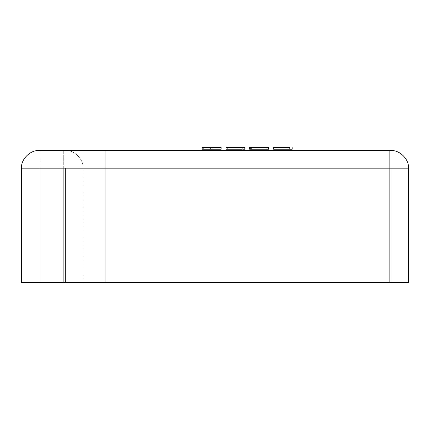 <?xml version="1.0" encoding="UTF-8"?>
<svg xmlns="http://www.w3.org/2000/svg" width="430" height="430" viewBox="0 0 430 430"><rect width="100%" height="100%" fill="white"/><g stroke="black" fill="none" stroke-linecap="round" stroke-linejoin="round"><path stroke-width="0.32" stroke-dasharray="2.15 1.61" d="M21.5 282.505L408.5 282.505L408.5 168.162L408.5 282.505L105.054 282.505L389.15 282.505L389.15 168.162L105.054 168.162L105.054 282.505L39.092 282.505L105.054 282.505L83.071 282.505L83.071 168.162L83.071 282.505L83.071 168.162L83.071 282.505L63.721 282.505L63.721 168.162L40.85 168.162L40.85 282.505L40.85 168.162L39.092 168.162L83.071 168.162C83.855 159.46 74.18 149.785 65.478 150.575L390.908 150.575C399.61 149.785 409.285 159.46 408.5 168.162C409.285 159.46 399.61 149.785 390.908 150.575L65.478 150.575C74.18 149.785 83.855 159.46 83.071 168.162L63.721 168.162L63.721 282.505L40.85 282.505L40.85 168.162L40.85 282.505L39.092 282.505L39.092 168.162L39.092 282.505L105.054 282.505L105.054 168.162L105.054 282.505L389.15 282.505L105.054 282.505L105.054 168.162L389.15 168.162L389.15 282.505L389.15 168.162L408.5 168.162L389.15 168.162L390.908 168.162L389.15 168.162L389.15 282.505L390.908 282.505L390.908 168.162L390.908 282.505L390.908 168.162L390.908 282.505L105.054 282.505L105.054 168.162L105.054 282.505L65.478 282.505L65.478 168.162L63.721 168.162L63.721 282.505L21.5 282.505L21.5 168.162L21.5 282.505M21.5 168.162L63.721 168.162L40.85 168.162L40.85 150.575L65.478 150.575C74.18 149.785 83.855 159.46 83.071 168.162L39.092 168.162L39.092 282.505L39.092 168.162L65.478 168.162L65.478 282.505L63.721 282.505L63.721 168.162L83.071 168.162C83.855 159.46 74.18 149.785 65.478 150.575L40.85 150.575L40.85 168.162L21.5 168.162C20.715 159.46 30.39 149.785 39.092 150.575L40.85 150.575L39.092 150.575C30.39 149.785 20.715 159.46 21.5 168.162M65.478 168.162L65.478 282.505L65.478 168.162L389.15 168.162L389.15 282.505L389.15 168.162L105.054 168.162L390.392 168.162L65.478 168.162M390.908 168.162L390.392 168.162L390.908 168.162M105.054 150.575L105.054 168.162L105.054 150.575M63.721 168.162L63.721 150.575L63.721 168.162M389.15 150.575L389.15 168.162L389.15 150.575M289.637 149.253L289.637 147.495M265.466 147.495L249.679 147.495L266.202 147.495L266.202 149.253L266.202 147.495L266.202 149.253L266.202 147.495L250.765 147.495C249.309 147.495 249.309 147.495 250.765 147.495L268.632 147.495L250.765 147.495C249.309 147.495 249.309 147.495 250.765 147.495L266.202 147.495L266.202 149.253L250.765 149.253C249.309 149.253 249.309 149.253 250.765 149.253L268.632 149.253L250.765 149.253C249.309 149.253 249.309 149.253 250.765 149.253L265.466 149.253M268.599 147.495L266.837 147.495M252.711 147.495L251.62 147.495L252.711 147.495M268.599 149.253L266.837 149.253M227.153 147.495C225.621 147.495 225.621 147.495 227.153 147.495L242.251 147.495L242.251 149.253L226.008 149.253M227.153 149.253C225.621 149.253 225.621 149.253 227.153 149.253L242.251 149.253L242.251 147.495L227.922 147.495L242.251 147.495L227.922 147.495L242.251 147.495L242.251 149.253L242.251 147.495L226.008 147.495M240.972 147.495L243.047 147.495M244.772 147.495L227.922 147.495L242.251 147.495L242.251 149.253L244.772 149.253M240.972 149.253L243.047 149.253M203.175 147.495L210.571 147.495L210.571 149.253L220.138 149.253M203.175 149.253L202.256 149.253M202.256 147.495L212.743 147.495L210.571 147.495L210.571 149.253L212.743 149.253L212.743 147.495L212.743 149.253M212.743 147.495L220.138 147.495M251.62 147.495L251.62 149.253M227.922 147.495L227.922 149.253M210.571 147.495L210.571 149.253"/><path stroke-width="0.64" d="M408.5 282.505L21.5 282.505L21.5 168.162L21.5 282.505L105.054 282.505L105.054 168.162L389.15 168.162L389.15 282.505L389.15 150.575L39.092 150.575C30.39 149.785 20.715 159.46 21.5 168.162C20.715 159.46 30.39 149.785 39.092 150.575L389.15 150.575L389.15 168.162L408.5 168.162L408.5 282.505L105.054 282.505L105.054 168.162L21.5 168.162L105.054 168.162L105.054 150.575L105.054 168.162L408.5 168.162C409.285 159.46 399.61 149.785 390.908 150.575L389.15 150.575L390.908 150.575C399.61 149.785 409.285 159.46 408.5 168.162L408.5 282.505M292.174 147.495L292.174 149.253L273.625 149.253L273.625 147.495L289.637 147.495M273.63 147.495L289.605 147.495M273.63 149.253L289.616 149.253M289.637 149.253L292.174 149.253M265.466 147.495L249.674 147.495L250.765 147.495L250.765 149.253L268.632 149.253L268.632 147.495L250.765 147.495L250.765 149.253L249.674 149.253L265.466 149.253M266.837 147.495L268.599 147.495M266.837 149.253L268.599 149.253M242.251 147.495L227.153 147.495L227.153 149.253L226.003 149.253L226.003 147.495L227.153 147.495L227.153 149.253L240.972 149.253M242.251 149.253L226.008 149.253M226.008 147.495L240.972 147.495M243.047 147.495L244.772 147.495M243.047 149.253L244.772 149.253M220.138 147.495L203.175 147.495L203.175 149.253L202.197 149.253L221.117 149.253L221.117 147.495L202.197 147.495L203.175 147.495L203.175 149.253L220.138 149.253M249.674 147.495L249.674 149.253L249.674 147.495M244.81 149.253L244.81 147.495M202.197 147.495L202.197 149.253"/></g></svg>
